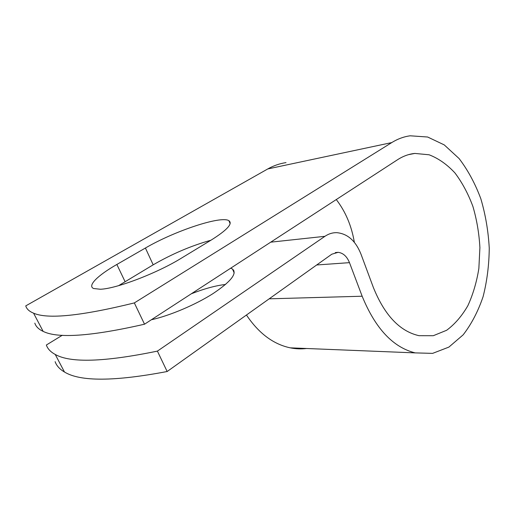 <?xml version="1.0" encoding="UTF-8"?>
<svg xmlns="http://www.w3.org/2000/svg" width="515" height="515" viewBox="0 0 515 515"><rect width="100%" height="100%" fill="white"/><g stroke="black" fill="none" stroke-linecap="round" stroke-linejoin="round"><path stroke-width="0.77" d="M100.296 289.243C116.081 288.844 157.152 273.169 181.402 258.157L211.234 240.042C227.147 230.031 233.031 223.574 228.879 220.678C220.948 215.47 174.398 231.061 145.417 248.024L116.854 264.465C97.934 275.268 87.08 285.741 93.601 288.516L100.296 289.243M191.284 293.801C204.391 288.664 215.817 285.548 225.57 284.46M210.938 240.222C191.129 245.79 171.881 253.992 153.187 264.826L118.585 285.671M62.289 335.265L46.356 345.011C47.605 348.777 50.573 351.925 55.247 354.455C70.465 363.133 104.519 362.019 157.397 351.114L324.939 236.314C328.712 233.765 332.696 232.555 336.887 232.677C347.644 233.733 355.678 240.891 360.983 254.153L373.324 287.383C384.57 315.251 399.801 331.351 419.017 335.683L433.282 335.709L446.634 330.282C454.854 324.186 461.936 315.978 467.877 305.653C473.034 294.393 476.69 282.001 478.86 268.47L479.903 247.618C479.124 233.456 476.793 219.751 472.925 206.502C468.219 193.814 462.238 182.638 454.97 172.976C447.091 164.465 438.471 158.401 429.124 154.79L414.826 153.425C408.891 154.037 403.148 156.122 397.606 159.689L144.522 324.205C91.528 336.295 57.732 338.69 43.138 331.377C38.638 329.259 35.87 326.51 34.827 323.124M230.72 268.167L232.529 269.081C237.364 273.484 230.855 281.66 213.017 293.601C195.578 304.732 169.744 315.701 151.346 319.764M157.397 351.114L167.156 371.515C114.375 381.538 80.14 381.699 64.459 371.997C59.643 369.165 56.534 365.721 55.124 361.665M167.156 371.515L331.802 254.204L338.136 252.337C343.157 252.968 346.936 256.406 349.479 262.65L362.154 296.228C375.364 328.467 393.042 347.361 415.193 352.891L432.619 353.374L448.9 347.091L463.159 334.84C471.457 324.09 478.1 311.363 483.096 296.659C487.036 281.19 489.089 265 489.25 248.076C488.31 231.1 485.51 214.671 480.843 198.784C475.165 183.559 467.916 170.156 459.11 158.569L444.252 144.902L427.643 137.016L410.204 135.799C403.876 136.642 397.728 138.902 391.76 142.584L134.338 302.917C81.261 315.972 47.676 319.39 33.584 313.178C29.233 311.388 26.619 308.961 25.75 305.884L267.768 168.946C273.652 165.637 279.742 163.532 286.025 162.618M246.453 315.019C258.749 333.334 273.362 344.277 290.28 347.844C295.771 348.945 301.204 349.164 306.56 348.501M354.352 242.333C351.584 225.873 345.552 211.614 336.276 199.556M134.338 302.917L144.522 324.205M324.939 236.314L270.716 242.172M391.76 142.584L267.768 168.946M349.479 262.65L316.68 264.98M233.984 270.864L233.314 270.909M362.154 296.228L269.184 298.822M153.187 264.826L145.417 248.024M125.055 281.615L116.854 264.465M414.826 153.425L408.524 154.648M338.136 252.337L335.291 252.575M415.193 352.891L290.28 347.844M232.529 269.081L234.203 272.969M230.134 223.645L228.879 220.678M55.247 354.455L64.459 371.997M33.584 313.178L43.138 331.377"/></g></svg>
